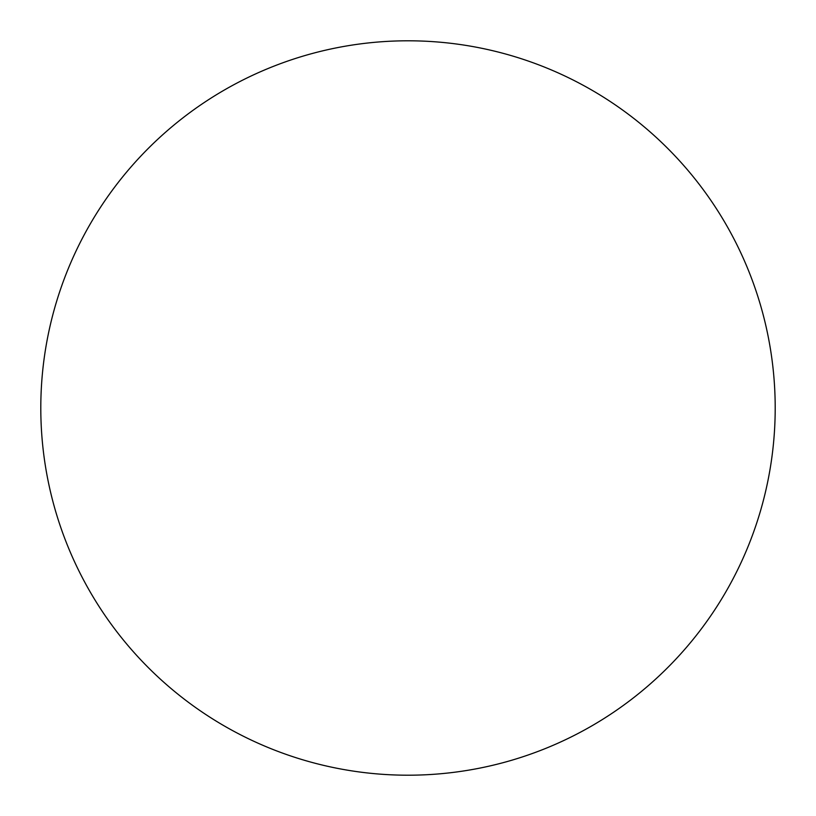 <?xml version="1.0" encoding="UTF-8"?>
<svg xmlns="http://www.w3.org/2000/svg" width="816" height="816" viewBox="0 0 816 816"><rect width="100%" height="100%" fill="white"/><g stroke="black" fill="none" stroke-linecap="round" stroke-linejoin="round"><path stroke-width="1.22" d="M775.2 408A367.2 367.2 0 0 0 224.4 89.995A367.2 367.2 0 0 0 224.4 726.005A367.2 367.2 0 0 0 775.2 408"/></g></svg>
